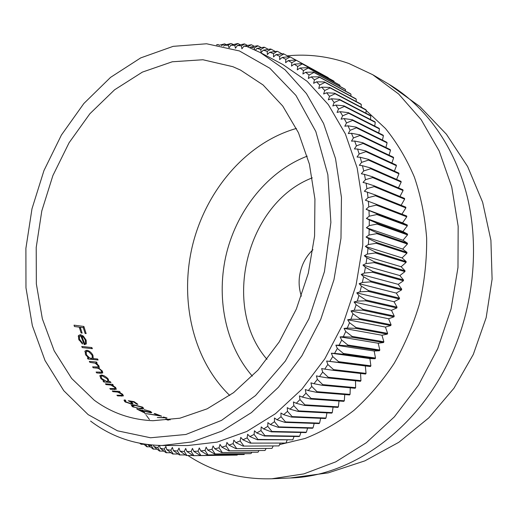 <?xml version="1.0" encoding="UTF-8"?>
<svg xmlns="http://www.w3.org/2000/svg" width="518" height="518" viewBox="0 0 518 518"><rect width="100%" height="100%" fill="white"/><g stroke="black" fill="none" stroke-linecap="round" stroke-linejoin="round"><path stroke-width="0.78" d="M312.956 249.741C308.702 253.716 305.355 258.495 302.907 264.089C298.433 274.883 297.915 285.58 301.366 296.179M239.426 50.952L206.591 43.771L173.154 46.348L140.695 57.906L110.561 77.37L83.845 103.516L61.415 135.03L43.952 170.577L31.98 208.806L25.9 248.342L25.971 287.781L32.349 325.68L45.014 360.502L63.772 390.695L88.177 414.646L117.469 430.808L150.544 437.775L185.871 434.479L221.581 420.363L255.491 395.584L285.308 361.13L308.877 318.92L324.443 271.62L330.879 222.423L327.849 174.683L315.818 131.507L295.946 95.435L269.852 68.253L239.426 50.952M187.924 455.51C212.697 471.879 240.669 479.629 271.846 478.768L303.846 473.899L335.748 461.855L366.336 442.709L394.34 416.873L418.505 385.133L437.723 348.653L451.081 308.89L457.977 267.508L458.165 226.275L451.741 186.901L439.167 150.939L421.166 119.658L398.666 94.036L372.707 74.702L348.97 63.526C328.736 56.365 308.178 53.801 287.296 55.827M142.612 410.003L143.246 410.942M143.311 411.033L144.172 412.296M144.626 412.937L145.37 413.999M146.07 414.976L146.322 415.326M146.795 415.973L149.424 419.476M296.413 128.445C246.801 142.521 206.546 189.582 192.774 244.405C179.163 299.274 192.579 359.732 229.752 395.467M252.324 376.1C225.039 344.723 215.779 296.717 226.625 252.855C237.658 209.045 268.395 171.018 307.232 156.151M168.227 420.104L166.919 419.865L168.635 420.059M165.773 418.829L170.234 419.826L165.695 419.017M157.317 417.54L165.009 417.553L163.312 417.022L166.99 417.884L157.317 417.54M146.063 413.623L159.013 415.54L154.111 413.584L155.096 413.623L161.635 416.168L146.063 413.623M136.881 409.11L149.747 412.334L150.434 412.237L149.495 411.363L144.036 409.615L150.531 411.428L151.819 412.613L150.744 412.755L140.028 410.282L144.781 412.568L143.771 412.529L136.881 409.11M134.337 404.914L142.631 407.142L143.739 408.54L140.89 408.844L132.368 406.662L131.339 405.238L134.337 404.914L134.117 405.432M94.198 400.168C111.487 412.917 131.08 419.768 152.972 420.713L179.908 418.194L207.148 408.825L233.579 392.65L258.022 370.059L279.293 341.815L296.341 309.065L308.301 273.245L314.581 236.007L314.925 199.087L309.414 164.161L298.465 132.737L282.731 106.035L263.086 84.965L240.501 70.079L232.88 66.692L202.914 59.751L172.261 61.778L142.398 72.106L114.582 89.802L89.867 113.759L69.075 142.767L52.881 175.583L41.803 210.917L36.208 247.468L36.351 283.896L42.353 318.823L54.183 350.822L71.613 378.418L94.198 400.168M124.961 401.787L123.99 400.168L124.967 399.883L125.783 400.498L125.239 400.679L126.023 401.877L130.873 403.639L131.753 403.483L130.801 402.201L128.289 400.712L134.091 401.651L137.872 404.286L136.881 404.234L133.735 402.065L130.685 401.573L131.954 402.356L133.035 403.969L131.676 404.202L124.961 401.787M117.631 392.068L112.969 391.673L112.218 390.954L119.418 391.414L120.163 392.12L118.875 392.042L122.636 394.282L123.433 395.869L117.67 395.901L116.893 395.234L122.267 395.273L121.626 394.107L117.631 392.068M110.755 385.049L106.093 384.609L105.387 383.819L112.594 384.33L113.3 385.114L112.005 385.023L115.637 387.503L116.33 389.258L110.522 389.29L109.79 388.552L115.203 388.591L114.633 387.309L110.755 385.049M101.677 375.013L104.131 375.77L106.643 377.408L108.204 378.982L108.987 381.598L110.315 381.695L111.001 382.511L103.788 381.986L103.101 381.17L104.358 381.261L100.712 378.386L100.019 375.498L101.677 375.013L101.204 376.152M91.861 347.559L92.372 348.692L82.265 347.597L81.76 346.451L91.861 347.559L91.433 348.588M86.325 343.926L84.259 344.684L80.808 335.878L79.448 336.422L79.507 339.232L82.472 343.007L82.492 344.01L78.671 339.284L78.542 335.496L80.53 334.634L83.353 336.111L86.156 340.184L86.325 343.926M81.119 332.964L79.254 327.143L74.437 326.515L74.035 325.155L83.871 326.45L86.143 333.586L85.14 333.462L83.275 327.667L80.264 327.272L82.129 333.093L81.119 332.964M86.946 350.239C89.484 350.913 91.485 352.59 92.942 355.27L93.259 358.573L97.533 358.987L98.096 360.016L87.995 359.039L87.425 358.003L88.682 358.126L85.451 354.48L85.159 350.887L86.946 350.239L86.402 351.56M97.921 365.553L95.163 363.163L89.892 362.373L89.31 361.37L96.529 362.05L97.112 363.04L95.869 362.924L98.906 365.799L99.301 367.754L98.75 368.123L102.331 371.05L102.758 372.921L100.667 373.258L96.736 372.941L96.102 372.034L101.683 372.17L101.347 370.817C99.709 368.92 97.947 367.994 96.063 368.039L93.24 367.793L92.625 366.841L98.2 366.964L97.921 365.553M277.253 51.288L273.517 53.652L269.703 52.221L277.253 51.288M282.129 53.885L277.544 51.392M216.485 44.859L217.987 44.509L217.1 44.956M219.386 45.228L217.987 44.509M219.127 45.299L224.663 43.862L221.646 45.422L221.762 45.804M226.353 44.736L224.663 43.862M230.75 43.564L228.218 45.215L224.236 45.299L230.75 43.564M233.346 44.593L231.345 43.551M237.445 43.57L238.04 43.59L234.79 45.351L230.808 45.228L237.445 43.57M240.352 44.807L238.04 43.59M244.12 43.933L244.716 43.985L241.349 45.837L237.38 45.5L244.12 43.933M247.364 45.383L244.716 43.985M246.503 46.471L243.926 46.128L251.372 44.736L247.882 46.678L247.092 46.562M254.37 46.335L251.372 44.736M257.414 45.733L257.996 45.849L254.383 47.883L250.447 47.112L257.414 45.733M261.357 47.65L257.996 45.849M263.992 47.183L264.575 47.326L260.826 49.437L256.928 48.452L263.992 47.183M268.324 49.346L264.575 47.326M270.519 48.996L271.095 49.178L267.21 51.36L263.345 50.155L270.519 48.996M275.246 51.424L271.095 49.178M283.34 53.736L283.903 53.982L279.739 56.3L275.977 54.649L283.34 53.736M288.953 56.727L283.903 53.982M289.614 56.663L290.164 56.941L285.852 59.324L282.161 57.446L289.614 56.663M295.713 59.965L290.164 56.941M328.289 78.043L295.772 59.958L296.315 60.269L291.861 62.704L288.235 60.612L295.772 59.958M328.231 77.668L296.315 60.269M334.22 82.071L333.605 80.944L301.806 63.623L302.344 63.967L297.733 66.453L294.185 64.141L301.806 63.623M334.123 81.281L302.344 63.967M339.989 86.435L339.886 85.237L339.374 84.874L307.705 67.657L308.229 68.039L303.47 70.565L300.006 68.026L307.705 67.657M339.886 85.237L308.229 68.039M345.584 91.136L345.493 89.543L345.001 89.148L313.455 72.06L313.96 72.468L309.045 75.032L305.685 72.28L313.455 72.06M345.493 89.543L313.96 72.468M350.984 96.167L350.939 94.192L350.466 93.764L319.036 76.819L319.522 77.266L314.458 79.85L311.195 76.884L319.036 76.819M350.939 94.192L319.522 77.266M356.183 101.528L356.209 99.178L355.749 98.718L324.436 81.941L324.909 82.414L319.684 85.017L316.537 81.844L324.436 81.941M356.209 99.178L324.909 82.414M361.169 107.207L361.292 104.494L360.845 104.008L329.642 87.412L330.102 87.911L324.721 90.533L321.691 87.147L329.642 87.412M361.292 104.494L330.102 87.911M365.935 113.196L366.174 110.133L365.747 109.615L334.647 93.221L335.081 93.758L329.545 96.374L326.644 92.793L334.647 93.221M366.174 110.133L335.081 93.758M370.454 119.496L370.836 116.09L370.428 115.546L339.426 99.372L339.84 99.935L334.149 102.551L331.384 98.77L339.426 99.372M370.836 116.09L339.84 99.935M374.721 126.081L375.272 122.352L374.883 121.782L343.978 105.847L344.373 106.436L338.519 109.039L335.897 105.07L343.978 105.847M375.272 122.352L344.373 106.436M378.723 132.958L379.461 128.911L379.098 128.315L348.277 112.633L348.653 113.254L342.644 115.838L340.177 111.681L348.277 112.633M379.461 128.911L348.653 113.254M382.452 140.1L383.404 135.755L383.067 135.133L352.324 119.729L352.674 120.377L346.51 122.934L344.198 118.596L352.324 119.729M383.404 135.755L352.674 120.377M385.897 147.5L387.088 142.871L386.771 142.223L356.099 127.117L356.423 127.791L350.11 130.309L347.96 125.803L356.099 127.117M387.088 142.871L356.423 127.791M389.044 155.147L390.494 150.252L390.203 149.579L359.596 134.79L359.893 135.483L353.425 137.956L351.45 133.288L359.596 134.79M390.494 150.252L359.893 135.483M391.88 163.028L393.615 157.873L393.35 157.187L362.794 142.722L363.066 143.441L356.455 145.856L354.655 141.038L362.794 142.722M393.615 157.873L363.066 143.441M394.405 171.115L396.438 165.734L396.199 165.022L365.695 150.906L365.941 151.644L359.181 153.995L357.562 149.035L365.695 150.906M396.438 165.734L365.941 151.644M396.594 179.403L398.964 173.808L398.75 173.077L368.285 159.324L368.499 160.081L361.596 162.361L360.172 157.265L368.285 159.324M398.964 173.808L368.499 160.081M398.452 187.872L401.172 182.083L400.99 181.339L370.551 167.955L370.733 168.732L363.701 170.934L362.464 165.715L370.551 167.955M401.172 182.083L370.733 168.732M399.961 196.503L403.069 190.54L402.913 189.776L372.487 176.787L372.643 177.583L365.475 179.688L364.439 174.359L372.487 176.787M403.069 190.54L372.643 177.583M401.12 205.27L404.636 199.158L404.506 198.381L374.087 185.794L374.216 186.603L366.919 188.617L366.084 183.184L374.087 185.794M404.636 199.158L374.216 186.603M401.916 214.167L405.866 207.919L405.769 207.135L375.349 194.962L375.446 195.785L368.02 197.688L367.391 192.172L375.349 194.962M405.866 207.919L375.446 195.785M366.038 373.374L333.566 369.612L333.106 370.305L365.598 374.035L366.038 373.374L365.332 365.961L370.474 366.511L370.894 365.831L369.878 358.605L375.097 358.741L375.492 358.042L374.171 351.016L379.448 350.744L379.823 350.019L378.198 343.227L383.521 342.534L383.87 341.796L381.954 335.237L387.302 334.136L387.626 333.378L385.424 327.078L390.786 325.557L391.077 324.786L388.604 318.764L393.958 316.828L394.224 316.045L391.478 310.314L396.807 307.964L397.047 307.168L394.043 301.748L399.339 298.99L399.546 298.187L396.296 293.091L401.534 289.931L401.715 289.115L398.232 284.35L403.392 280.795L403.541 279.979L399.838 275.563L404.914 271.62L405.031 270.797L401.12 266.738L406.086 262.419L406.177 261.596L402.072 257.906L406.915 253.211L406.973 252.395L402.693 249.08L407.401 244.03L407.426 243.214L402.978 240.281L407.53 234.887L407.53 234.071L402.933 231.533L407.323 225.809L407.284 225L402.551 222.857L406.766 216.809L406.701 216.012L376.262 204.267L376.327 205.102L368.784 206.889L368.363 201.301L376.262 204.267M406.766 216.809L376.327 205.102M407.284 225L376.819 213.688L376.858 214.536L369.204 216.2L368.991 210.548L376.819 213.688M407.323 225.809L376.858 214.536M407.53 234.071L377.026 223.206L377.026 224.061L369.269 225.595L369.269 219.891L377.026 223.206M407.53 234.887L377.026 224.061M407.426 243.214L376.877 232.796L376.845 233.65L368.991 235.049L369.204 229.312L376.877 232.796M407.401 244.03L376.845 233.65M406.973 252.395L376.366 242.43L376.301 243.292L368.356 244.548L368.784 238.785L376.366 242.43M406.915 253.211L376.301 243.292M406.177 261.596L375.498 252.098L375.401 252.959L367.372 254.066L368.013 248.297L375.498 252.098M406.086 262.419L375.401 252.959M405.031 270.797L374.274 261.765L374.145 262.626L366.038 263.578L366.893 257.809L374.274 261.765M404.914 271.62L374.145 262.626M403.541 279.979L372.695 271.406L372.533 272.267L364.361 273.057L365.417 267.314L372.695 271.406M403.392 280.795L372.533 272.267M401.715 289.115L370.758 281.009L370.571 281.863L362.335 282.485L363.604 276.774L370.758 281.009M401.534 289.931L370.571 281.863M399.546 298.187L368.479 290.546L368.259 291.388L359.978 291.841L361.447 286.182L368.479 290.546M399.339 298.99L368.259 291.388M397.047 307.168L365.857 299.987L365.611 300.822L357.284 301.1L358.955 295.5L365.857 299.987M396.807 307.964L365.611 300.822M394.224 316.045L362.904 309.317L362.619 310.14L354.26 310.243L356.131 304.714L362.904 309.317M393.958 316.828L362.619 310.14M391.077 324.786L359.615 318.512L359.311 319.321L350.919 319.243L352.985 313.804L359.615 318.512M390.786 325.557L359.311 319.321M387.626 333.378L356.015 327.544L355.678 328.341L347.274 328.075L349.52 322.74L356.015 327.544M387.302 334.136L355.678 328.341M383.87 341.796L352.098 336.396L351.735 337.179L343.324 336.732L345.752 331.507L352.098 336.396M383.521 342.534L351.735 337.179M379.823 350.019L347.889 345.053L347.494 345.81L339.089 345.182L341.692 340.08L347.889 345.053M379.448 350.744L347.494 345.81M375.492 358.042L343.389 353.483L342.968 354.221L334.57 353.405L337.341 348.446L343.389 353.483M375.097 358.741L342.968 354.221M370.894 365.831L338.61 361.674L338.17 362.393L329.791 361.389L332.724 356.578L338.61 361.674M370.474 366.511L338.17 362.393M333.106 370.305L324.754 369.114L327.836 364.465L333.566 369.612M327.797 377.939L360.476 381.293L360.942 380.652L328.282 377.272L327.797 377.939L319.483 376.567L322.708 372.079L328.282 377.272M360.942 380.652L360.567 373.459M322.254 385.275L355.121 388.273L355.607 387.658L322.753 384.634L322.254 385.275L313.979 383.721L317.34 379.416L322.753 384.634M355.607 387.658L355.542 380.788M316.485 392.307L349.553 394.956L350.058 394.373L317.01 391.692L316.485 392.307L308.268 390.572L311.758 386.454L317.01 391.692M350.058 394.373L350.265 387.827M310.515 399.015L343.784 401.34L344.308 400.783L311.059 398.433L310.515 399.015L302.363 397.099L305.963 393.181L311.059 398.433M344.308 400.783L344.748 394.574M304.357 405.387L337.827 407.401L338.364 406.876L304.914 404.836L304.357 405.387L296.27 403.302L299.98 399.579L304.914 404.836M338.364 406.876L339.012 401.003M298.031 411.415L331.701 413.131L332.252 412.632L298.601 410.891L298.031 411.415L290.015 409.155L293.829 405.646L298.601 410.891M332.252 412.632L333.074 407.116M291.543 417.081L325.414 418.525L325.984 418.058L292.126 416.589L291.543 417.081L283.605 414.653L287.509 411.363L292.126 416.589M325.984 418.058L326.949 412.891M284.913 422.377L318.991 423.569L319.567 423.135L285.509 421.924L284.913 422.377L277.065 419.787L281.047 416.718L285.509 421.924M319.567 423.135L320.655 418.324M278.16 427.305L312.438 428.256L313.027 427.855L278.768 426.877L278.16 427.305L270.409 424.553L274.462 421.71L278.768 426.877M313.027 427.855L314.199 423.4M271.296 431.844L305.782 432.582L306.378 432.213L271.911 431.455L271.296 431.844L263.649 428.943L267.761 426.327L271.911 431.455M306.378 432.213L307.608 428.121M264.348 435.994L299.022 436.538L299.631 436.201L264.97 435.638L264.348 435.994L256.798 432.951L260.962 430.568L264.97 435.638M299.631 436.201L300.893 432.478M257.316 439.756L292.806 439.814L257.945 439.432L257.316 439.756L249.883 436.57L254.085 434.421L257.945 439.432M292.806 439.814L294.075 436.46M250.226 443.117L285.917 443.052L250.226 443.117L242.91 439.795L247.144 437.885L250.861 442.832M285.917 443.052L287.16 440.067M243.097 446.082L278.975 445.914L243.097 446.082L235.897 442.631L240.151 440.96L243.732 445.836M278.975 445.914L280.173 443.298M235.936 448.646L272.002 448.394L235.936 448.646L228.865 445.072L233.132 443.641L236.577 448.433M272.002 448.394L273.128 446.14M228.768 450.809L265.009 450.492L228.768 450.809L221.821 447.118L226.088 445.927L229.403 450.634M265.009 450.492L266.032 448.607M221.594 452.57L258.016 452.214L221.594 452.57L214.776 448.776L219.043 447.817L222.235 452.434M258.016 452.214L258.909 450.686M214.446 453.936L250.408 453.651L214.446 453.936L207.757 450.038L212.011 449.32L215.08 453.833M251.029 453.548L251.767 452.382M207.323 454.908L244.069 454.513L207.323 454.908L200.77 450.913L205.005 450.433L207.951 454.836M244.069 454.513L244.619 453.697M200.246 455.49L237.147 455.102L200.246 455.49L193.829 451.405L198.031 451.152L200.874 455.451M237.147 455.102L237.484 454.636M230.368 455.192L193.227 455.678L186.953 451.515L191.116 451.495L193.849 455.678M192.897 455.464L186.279 455.49L180.141 451.249L184.259 451.456L186.894 455.523M185.476 454.94L179.409 454.921L173.42 450.615L177.486 451.042L180.018 454.985M178.186 454.046L172.643 453.982L166.79 449.618L170.798 450.265L173.239 454.085M171.031 452.784L165.98 452.687L160.269 448.264L164.212 449.125L166.569 452.816M164.025 451.172L159.427 451.029L153.865 446.561L157.731 447.636L160.01 451.191M157.161 449.21L153.011 449.022L147.636 444.561M147.74 444.573L151.379 445.797L153.581 449.216M150.46 446.911L146.73 446.684L143.57 443.978M145.577 444.282L147.28 446.904M143.92 444.276L141.129 444.263L139.782 443.298M140.598 443.453L141.129 444.263M279.584 444.593L305.07 438.468C322.008 431.805 338.273 422.461 353.865 410.431C368.822 396.956 382.232 381.306 394.094 363.481C404.843 344.638 413.37 324.559 419.658 303.25C424.533 281.559 426.871 259.835 426.657 238.066C424.98 216.634 420.894 196.328 414.4 177.15C406.643 158.909 396.989 142.683 385.437 128.464L366.142 110.476M363.053 108.197L361.188 106.889M151.929 445.02L151.379 445.797M153.865 446.561L153.574 445.156M159.181 445.441L157.731 447.636M160.269 448.264L159.576 445.454M166.79 449.618L165.877 446.386L164.212 449.125M173.42 450.615L172.39 447.429L170.798 450.265M180.141 451.249L178.995 448.109L177.486 451.042M186.953 451.515L185.69 448.426L184.259 451.456M193.829 451.405L192.456 448.381L191.116 451.495M200.77 450.913L199.281 447.953L198.031 451.152M207.757 450.038L206.158 447.157L205.005 450.433M214.776 448.776L213.06 445.972L212.011 449.32M221.821 447.118L219.995 444.405L219.043 447.817M228.865 445.072L226.929 442.45L226.088 445.927M235.897 442.631L233.858 440.106L233.132 443.641M242.91 439.795L240.766 437.38L240.151 440.96M249.883 436.57L247.636 434.265L247.144 437.885M256.798 432.951L254.455 430.769L254.085 434.421M263.649 428.943L261.208 426.89L260.962 430.568M270.409 424.553L267.877 422.63L267.761 426.327M277.065 419.787L274.449 418L274.462 421.71M283.605 414.653L280.905 413.008L281.047 416.718M290.015 409.155L287.237 407.653L287.509 411.363M296.27 403.302L293.421 401.955L293.829 405.646M302.363 397.099L299.443 395.914L299.98 399.579M308.268 390.572L305.29 389.542L305.963 393.181M313.979 383.721L310.942 382.854L311.758 386.454M319.483 376.567L316.394 375.867L317.34 379.416M324.754 369.114L321.626 368.583L322.708 372.079M329.791 361.389L326.625 361.033L327.836 364.465M334.57 353.405L331.378 353.224L332.724 356.578M339.089 345.182L335.865 345.169L337.341 348.446M343.324 336.732L340.086 336.894L341.692 340.08M347.274 328.075L344.03 328.418L345.752 331.507M350.919 319.243L347.675 319.755L349.52 322.74M354.26 310.243L351.016 310.929L352.985 313.804M357.284 301.1L354.047 301.962L356.131 304.714M359.978 291.841L356.766 292.877L358.955 295.5M362.335 282.485L359.149 283.689L361.447 286.182M364.361 273.057L361.208 274.423L363.604 276.774M366.038 263.578L362.93 265.099L365.417 267.314M367.372 254.066L364.309 255.75L366.893 257.809M368.356 244.548L365.345 246.387L368.013 248.297M368.991 235.049L366.045 237.037L368.784 238.785M369.269 225.595L366.388 227.719L369.204 229.312M369.204 216.2L366.394 218.46L369.269 219.891M368.784 206.889L366.058 209.278L368.991 210.548M368.02 197.688L365.378 200.201L368.363 201.301M366.919 188.617L364.361 191.246L367.391 192.172M365.475 179.688L363.014 182.427L366.084 183.184M363.701 170.934L361.337 173.776L364.439 174.359M361.596 162.361L359.337 165.3L362.464 165.715M359.181 153.995L357.025 157.019L360.172 157.265M356.455 145.856L354.409 148.957L357.562 149.035M353.425 137.956L351.495 141.129L354.655 141.038M350.11 130.309L348.297 133.547L351.45 133.288M346.51 122.934L344.813 126.224L347.96 125.803M342.644 115.838L341.071 119.179L344.198 118.596M338.519 109.039L337.063 112.419L340.177 111.681M334.149 102.551L332.815 105.963L335.897 105.07M329.545 96.374L328.334 99.812L331.384 98.77M324.721 90.533L323.633 93.985L326.644 92.793M319.684 85.017L318.725 88.481L321.691 87.147M314.458 79.85L313.623 83.314L316.537 81.844M309.045 75.032L308.333 78.483L311.195 76.884M303.47 70.565L302.881 74.003L305.685 72.28M297.733 66.453L297.267 69.878L300.006 68.026M291.861 62.704L291.511 66.103L294.185 64.141M285.852 59.324L285.632 62.684L288.235 60.612M279.739 56.3L279.629 59.628L282.161 57.446M273.517 53.652L273.523 56.928L275.977 54.649M267.21 51.36L267.333 54.591L269.703 52.221M260.826 49.437L261.059 52.616L263.345 50.155M255.465 50.136L256.928 48.452M254.383 47.883L254.584 49.722M249.967 47.701L250.447 47.112M241.349 45.837L241.906 48.815L243.926 46.128M234.79 45.351L235.45 48.252L237.38 45.5M229.254 47.604L230.808 45.228M228.218 45.215L228.826 47.481M223.679 46.212L224.236 45.299M162.192 445.486L187.665 445.551L217.113 442.107L246.775 431.481L275.446 413.72L301.877 389.219L324.838 358.786L343.201 323.601L356.047 285.165L362.768 245.195L363.099 205.51L357.135 167.858L345.318 133.812L328.354 104.655L307.174 81.345L282.796 64.459L260.282 52.545L284.978 69.723L306.436 93.577L323.588 123.504L335.509 158.547L341.453 197.371L340.974 238.351L333.98 279.655L320.739 319.405L301.903 355.801L278.412 387.276L251.424 412.606L222.216 430.957L192.068 441.932L162.192 445.486C135.276 445.027 111.409 436.888 90.579 421.069M246.639 46.387L260.282 52.545M79.707 328.626L80.264 327.272M83.314 327.803L83.871 326.45M80.167 327.505L79.332 327.395M79.092 340.235L79.507 339.232M85.651 341.401L86.156 340.184M83.022 336.907L83.353 336.111M79.973 335.981L80.53 334.634M82.155 343.784L82.472 343.007M84.24 344.625L85.476 343.084L85.302 340.145L83.651 337.496L81.74 336.117L84.654 343.615M81.294 337.205L81.74 336.117M92.871 359.511L93.259 358.573M97.144 359.919L97.533 358.987M92.515 356.306L92.942 355.27M88.293 359.071L88.682 358.126M92.068 355.193L88.966 351.884L87.464 351.34L86.117 351.877L86.571 354.985L89.523 357.873L91.032 358.359L92.379 357.912L92.068 355.193M86.02 355.445L86.364 354.61M90.65 359.298L91.032 358.359M101.819 372.287L102.331 371.05M98.562 368.557L98.75 368.123M98.388 367.055L98.906 365.799M97.293 364.737L97.539 364.135M95.662 363.422L95.869 362.924M96.154 362.956L96.529 362.05M95.72 363.286L95.357 363.254M108.676 382.342L108.987 381.598M110.004 382.433L110.315 381.695M107.88 379.752L108.204 378.982M104.047 382.006L104.358 381.261M107.33 378.923L102.318 375.887L101.075 376.282L101.632 378.483L106.708 381.436L107.951 381.099L107.33 378.923M101.366 379.118L101.632 378.483M106.397 382.174L106.708 381.436M114.426 389.542L114.743 388.791M115.281 388.351L115.637 387.503M111.836 385.431L112.005 385.023M112.296 385.042L112.594 384.33M121.549 396.121L121.834 395.448M122.332 395.007L122.636 394.282M118.719 392.411L118.875 392.042M119.146 392.061L119.418 391.414M133.877 402.162L134.091 401.651M130.685 404.092L130.873 403.639M125.822 402.344L126.023 401.877M124.916 401.444L124.462 401.094L124.967 399.883M131.689 402.985L131.954 402.356M130.504 402L130.685 401.573M142.398 407.705L142.631 407.142M133.243 407.122L133.404 406.727L137.179 408.029L140.015 408.352L142.418 408.1L141.673 407.116L135.185 405.458L132.686 405.691L133.404 406.727M137.037 408.365L137.179 408.029M139.834 408.773L140.015 408.352M139.866 410.67L140.028 410.282M150.337 411.881L150.531 411.428M365.332 365.961L326.625 361.033M369.878 358.605L331.378 353.224M374.171 351.016L335.865 345.169M378.198 343.227L340.086 336.894M381.954 335.237L344.03 328.418M385.424 327.078L347.675 319.755M388.604 318.764L351.016 310.929M391.478 310.314L354.047 301.962M394.043 301.748L356.766 292.877M396.296 293.091L359.149 283.689M398.232 284.35L361.208 274.423M399.838 275.563L362.93 265.099M401.12 266.738L364.309 255.75M402.072 257.906L365.345 246.387M402.693 249.08L366.045 237.037M402.978 240.281L366.388 227.719M402.933 231.533L366.394 218.46M402.551 222.857L366.058 209.278M388.578 84.033L419.748 106.43L446.412 134.233L467.631 166.537L482.646 202.273L490.909 240.242L492.1 279.144L486.169 317.644L473.31 354.416L453.975 388.196L428.839 417.832L398.789 442.32L364.879 460.858L328.276 472.863L290.235 477.991C351.256 476.392 417.955 429.726 450.802 356.637C473.672 306.384 479.506 247.177 467.223 196.51C454.7 145.895 425.155 105.633 388.578 84.033L372.707 74.702M95.953 368.033L96.316 367.165M99.689 373.18L100.026 372.358M112.911 389.445L113.189 388.772M120.04 396.037L120.293 395.428M312.309 177.842C246.691 202.836 220.823 306.442 267.003 359.343M290.235 477.991L271.846 478.768M78.872 337.82L79.209 336.998M78.212 336.305L78.548 335.496M84.92 344.438L85.476 343.084M84.855 351.618L85.153 350.9M85.574 353.192L85.897 352.415M91.848 359.194L92.379 357.912M97.682 368.22L98.2 366.971M101.217 373.29L101.683 372.17M99.786 376.042L100.006 375.505M100.563 377.518L100.906 376.696M107.479 382.252L107.958 381.099M114.795 389.555L115.203 388.591M121.905 396.14L122.274 395.273M131.462 404.182L131.753 403.483M124.812 401.683L125.168 400.828M132.291 406.617L132.595 405.885M142.094 408.864L142.418 408.1M150.226 412.716L150.427 412.237"/></g></svg>
